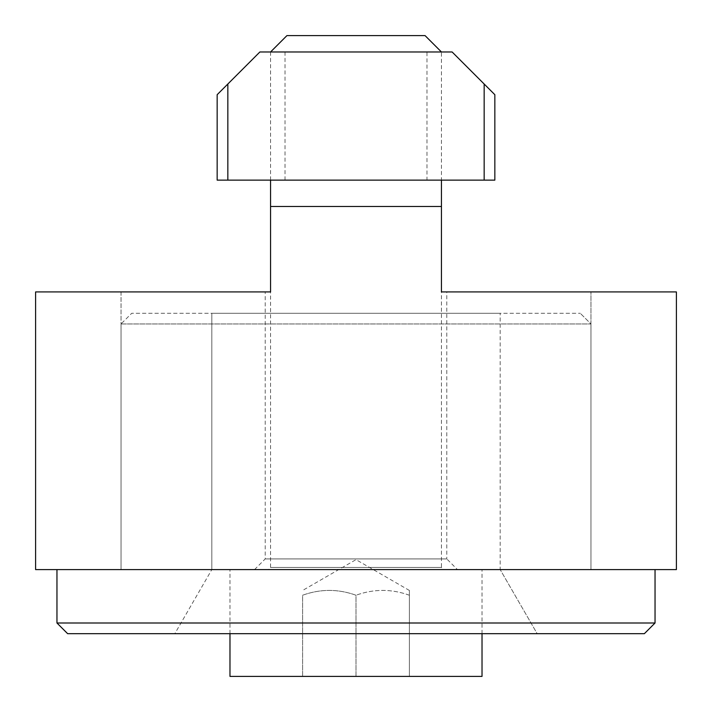 <?xml version="1.0" encoding="UTF-8"?>
<svg xmlns="http://www.w3.org/2000/svg" width="712" height="712" viewBox="0 0 712 712"><rect width="100%" height="100%" fill="white"/><g stroke="black" fill="none" stroke-linecap="round" stroke-linejoin="round"><path stroke-width="0.53" stroke-dasharray="3.56 2.67" d="M457.46 569.6L254.54 569.6L457.46 569.6L254.54 569.6L457.46 569.6L446.78 558.92L265.22 558.92L446.78 558.92L265.22 558.92L446.78 558.92L446.78 291.92L441.44 291.92L441.44 206.48L270.56 206.48L441.44 206.48L441.44 291.92L446.78 291.92M121.04 291.92L121.04 569.6L590.96 569.6L121.04 569.6L590.96 569.6L590.96 291.92L441.44 291.92L590.96 291.92L590.96 569.6L121.04 569.6L590.96 569.6L121.04 569.6L590.96 569.6L121.04 569.6L590.96 569.6L121.04 569.6L590.96 569.6L121.04 569.6L121.04 291.92L270.56 291.92L270.56 206.48L270.56 291.92C263.467 291.92 263.467 291.92 270.56 291.92C263.467 291.92 263.467 291.92 270.56 291.92L270.56 206.48L270.56 291.92L121.04 291.92L270.56 291.92L121.04 291.92L270.56 291.92L121.04 291.92L270.56 291.92L121.04 291.92L270.56 291.92L270.56 206.48L270.56 291.92L270.56 206.48L441.44 206.48L441.44 291.92L441.44 206.48L441.44 291.92L441.44 206.48L441.44 291.92L676.4 291.92L676.4 569.6L35.6 569.6L35.6 291.92M441.44 206.48L270.56 206.48L441.44 206.48L270.56 206.48L441.44 206.48L441.44 567.464L270.56 567.464L441.44 567.464L443.576 569.6L356 569.6L482.024 569.6L482.024 633.68M121.04 323.96L590.96 323.96L121.04 323.96L131.72 313.28L580.28 313.28L131.72 313.28L580.28 313.28L131.72 313.28L580.28 313.28L131.72 313.28L580.28 313.28L131.72 313.28L121.04 323.96L590.96 323.96L121.04 323.96L121.04 569.6L121.04 323.96M211.82 313.28L500.18 313.28L211.82 313.28L500.18 313.28L211.82 313.28L211.82 569.6L500.18 569.6L211.82 569.6L500.18 569.6L500.18 313.28L500.18 569.6L211.82 569.6L211.82 313.28M590.96 569.6L590.96 323.96L580.28 313.28L590.96 323.96L590.96 569.6M67.64 633.68L644.36 633.68L67.64 633.68L644.36 633.68L67.64 633.68L644.36 633.68L67.64 633.68L56.96 623L655.04 623L56.96 623L655.04 623L655.04 569.6L56.96 569.6L655.04 569.6M174.823 633.68L537.177 633.68L174.823 633.68L537.177 633.68L500.18 569.6L537.177 633.68L174.823 633.68L211.82 569.6L174.823 633.68M356 180.136L426.986 180.136L356 180.136M285.014 180.136L285.014 51.976L426.986 51.976L285.014 51.976L426.986 51.976L426.986 180.136M484.16 180.136L484.16 84.016L494.84 94.696L494.84 180.136L217.16 180.136L217.16 94.696L227.84 84.016L227.84 180.136M484.16 84.016L452.12 51.976L259.88 51.976L227.84 84.016M356 676.4L229.976 676.4L482.024 676.4L356 676.4L409.4 676.4L356 676.4L356 595.232C338.2 588.806 320.4 588.806 302.6 595.232L302.6 676.4L356 676.4L302.6 676.4L302.6 595.232C320.4 588.806 338.2 588.806 356 595.232L356 676.4M229.976 633.68L229.976 569.6L482.024 569.6L229.976 569.6L356 569.6L268.424 569.6L270.56 567.464L270.56 206.48M356 569.6L443.576 569.6M441.44 51.976L270.56 51.976L441.44 51.976L441.44 180.136M270.56 51.976L270.56 180.136M425.064 35.6L286.936 35.6L425.064 35.6M409.4 595.232C391.6 588.806 373.8 588.806 356 595.232C373.8 588.806 391.6 588.806 409.4 595.232L409.4 676.4L409.4 595.232C409.4 588.806 409.4 588.806 409.4 595.232C409.4 588.806 409.4 588.806 409.4 595.232M409.4 590.462L356 559.632L302.6 590.462M254.54 569.6L265.22 558.92L265.22 291.92M644.36 633.68L655.04 623M56.96 623L56.96 569.6"/><path stroke-width="1.07" d="M441.44 180.136L441.44 291.92L676.4 291.92L676.4 569.6L35.6 569.6L35.6 291.92L121.04 291.92M441.44 206.48L270.56 206.48L270.56 291.92L35.6 291.92M67.64 633.68L644.36 633.68L67.64 633.68L56.96 623L56.96 569.6M644.36 633.68L655.04 623L56.96 623M655.04 623L655.04 569.6M484.16 180.136L494.84 180.136L494.84 94.696L484.16 84.016L484.16 180.136L227.84 180.136L227.84 84.016L259.88 51.976L452.12 51.976L484.16 84.016M227.84 84.016L217.16 94.696L217.16 180.136L227.84 180.136M482.024 633.68L482.024 676.4L229.976 676.4L229.976 633.68M270.56 180.136L270.56 206.48M425.064 35.6L286.936 35.6L425.064 35.6L441.44 51.976M286.936 35.6L270.56 51.976"/></g></svg>
